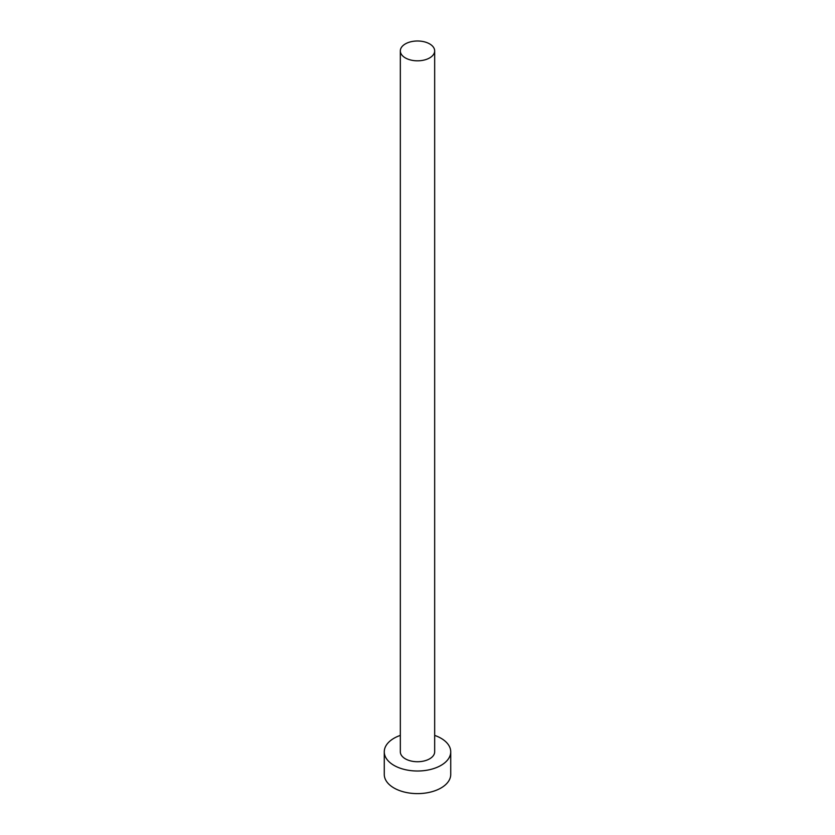 <?xml version="1.0" encoding="UTF-8"?>
<svg xmlns="http://www.w3.org/2000/svg" width="835" height="835" viewBox="0 0 835 835"><rect width="100%" height="100%" fill="white"/><g stroke="black" fill="none" stroke-linecap="round" stroke-linejoin="round"><path stroke-width="1.25" d="M405.361 57.918A17.17 9.916 0 0 0 424.065 60.068A17.17 9.916 0 0 0 434.67 50.904A17.17 9.916 0 0 0 429.639 43.9A17.17 9.916 0 0 0 410.935 41.75A17.17 9.916 0 0 0 400.33 50.904A17.17 9.916 0 0 0 405.361 57.918M400.33 50.904L400.33 751.824A17.17 9.916 0 0 0 405.361 758.838A17.17 9.916 0 0 0 424.065 760.977A17.17 9.916 0 0 0 434.67 751.824L434.67 50.904M400.33 735.395A33.233 19.184 0 0 0 384.267 751.824A33.233 19.184 0 0 0 394.005 765.392A33.233 19.184 0 0 0 430.213 769.546A33.233 19.184 0 0 0 450.733 751.824A33.233 19.184 0 0 0 440.995 738.255A33.233 19.184 0 0 0 434.67 735.395M384.267 751.824L384.267 774.431A33.233 19.184 0 0 0 394.005 788A33.233 19.184 0 0 0 430.213 792.154A33.233 19.184 0 0 0 450.733 774.431L450.733 751.824"/></g></svg>
